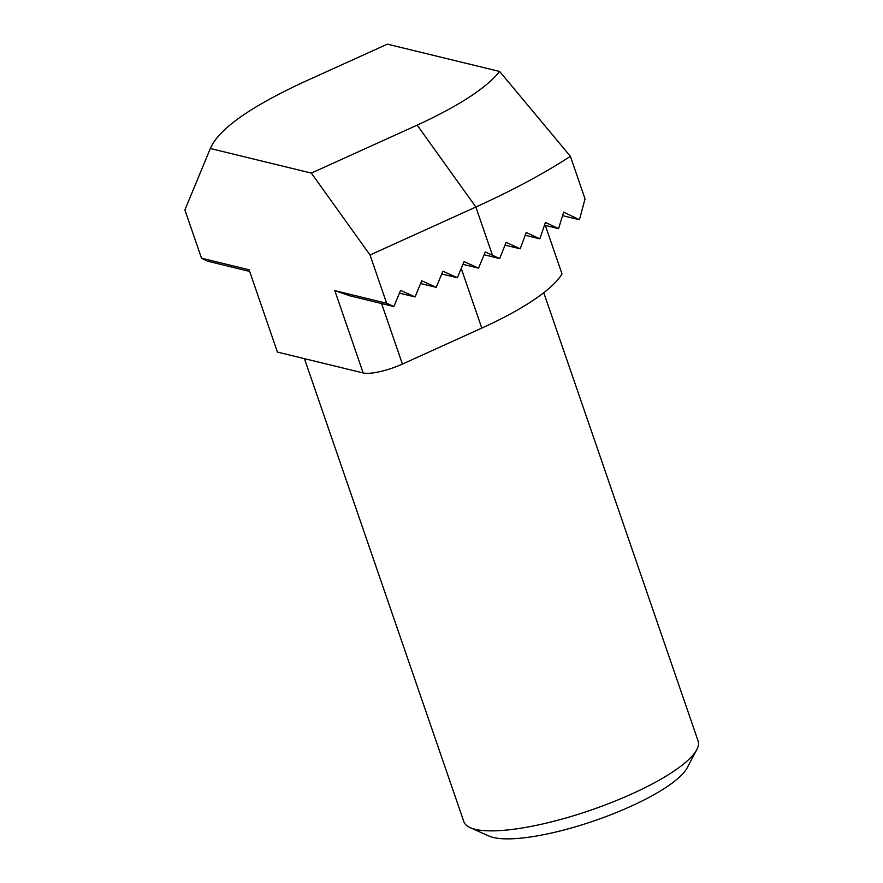<?xml version="1.0" encoding="UTF-8"?>
<svg xmlns="http://www.w3.org/2000/svg" width="883" height="883" viewBox="0 0 883 883"><rect width="100%" height="100%" fill="white"/><g stroke="black" fill="none" stroke-linecap="round" stroke-linejoin="round"><path stroke-width="1.32" d="M208.664 152.538L210.706 147.494L210.331 148.51L311.357 173.101L417.173 125.132C458.84 105.916 486.345 88.035 499.668 71.49L387.35 44.15L304.017 81.92C249.723 107.119 218.487 129.315 210.331 148.51L184.889 209.933L201.501 258.189L207.273 261.103L249.657 271.423M585.032 198.885L579.447 219.746L563.663 212.119L558.564 228.653L545.407 222.417L539.844 238.84L526.224 232.494L520.208 248.807L506.147 242.35L499.69 258.553L492.471 255.286L475.86 207.03A294.216 72.351 161 0 0 570.374 156.313L585.032 198.885M558.564 228.653L544.48 225.22M525.219 235.275L539.844 238.84M505.065 245.121L520.208 248.807M484.083 254.757L499.69 258.553M543.762 292.726L698.111 740.992A123.885 30.464 161 0 1 696.797 749.612A123.885 30.464 161 0 1 590.893 810.119A123.885 30.464 161 0 1 470.197 827.636A123.885 30.464 161 0 1 463.851 821.654L304.425 358.653M470.197 827.636L488.928 836.035A108.399 26.656 -19 0 0 594.546 820.715A108.399 26.656 -19 0 0 687.206 767.769L696.797 749.612M499.668 71.49L570.374 156.313M311.357 173.101L370.032 254.999L475.86 207.03L417.173 125.132M201.501 258.189L249.083 269.768L277.428 352.085L363.167 372.946A30.971 7.616 -19 0 0 402.416 364.072L481.787 328.101A154.845 38.079 -19 0 0 562.007 273.896L545.319 225.43M370.032 254.999L386.644 303.255L334.823 290.639L349.745 295.783L393.895 306.533L400.562 290.386L415.054 296.942L421.732 280.783L436.224 287.339L442.891 271.191L457.383 277.748L464.061 261.6L478.553 268.156L485.22 252.008L492.471 255.286M562.592 215.64L579.447 219.746M441.754 273.951L457.383 277.748M462.924 264.348L478.553 268.156M386.644 303.255L393.895 306.533M399.425 293.134L415.054 296.942M420.595 283.542L436.224 287.339M402.416 364.072L381.566 303.531M334.823 290.639L363.167 372.946M481.787 328.101L461.235 268.432"/></g></svg>
